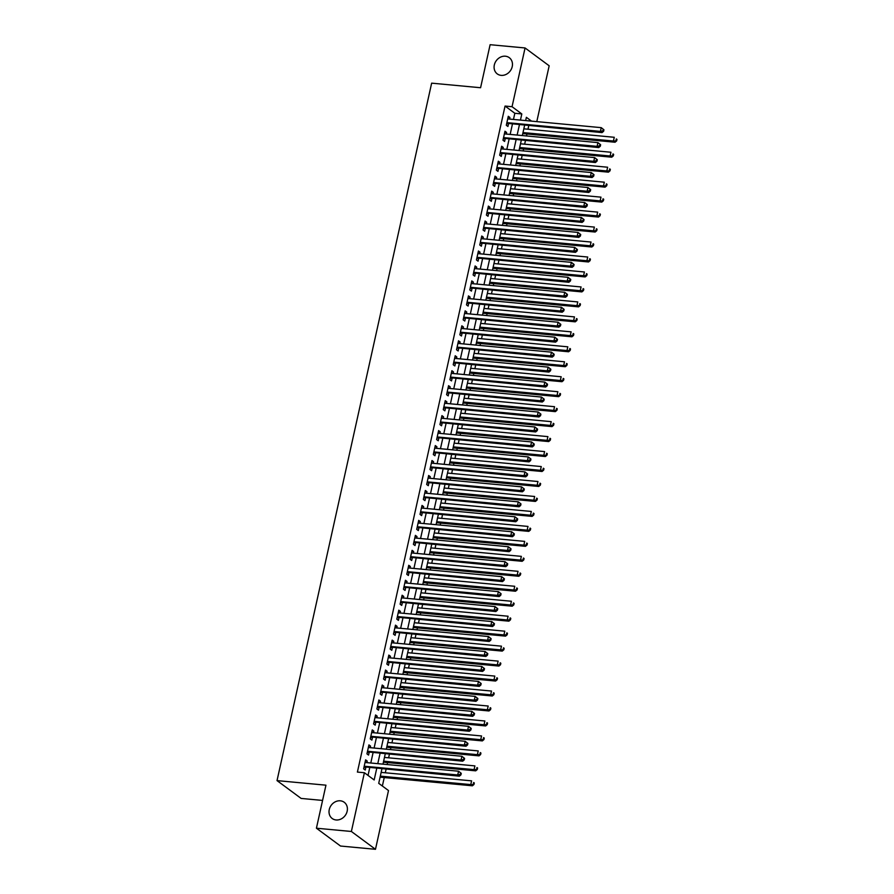 <?xml version="1.0" encoding="UTF-8"?>
<svg xmlns="http://www.w3.org/2000/svg" width="894" height="894" viewBox="0 0 894 894"><rect width="100%" height="100%" fill="white"/><g stroke="black" fill="none" stroke-linecap="round" stroke-linejoin="round"><path stroke-width="1.34" d="M340.335 800.812A10.102 8.661 126.5 0 1 344.212 802.264A10.102 8.661 126.5 0 1 346.403 813.473A10.102 8.661 126.5 0 1 336.088 819.966A10.102 8.661 126.5 0 1 332.199 818.502A10.102 8.661 126.5 0 1 330.02 807.304A10.102 8.661 126.5 0 1 340.335 800.812M505.401 56.21A10.102 8.661 126.5 0 1 509.278 57.674A10.102 8.661 126.5 0 1 511.469 68.872A10.102 8.661 126.5 0 1 501.154 75.364A10.102 8.661 126.5 0 1 497.276 73.911A10.102 8.661 126.5 0 1 495.086 62.714A10.102 8.661 126.5 0 1 505.401 56.21M322.578 800.432L301.133 798.431L277.028 780.607L431.646 83.153L480.581 87.735L490.113 44.7L525.069 47.963L549.173 65.787L536.791 121.629M382.364 786.027L384.241 777.556M385.303 772.785L386.074 769.309M387.124 764.538L387.56 762.593M388.622 757.821L389.393 754.346M390.443 749.574L390.879 747.63M391.941 742.858L392.712 739.383M393.762 734.611L394.198 732.655M395.26 727.884L396.031 724.419M397.081 719.648L397.517 717.692M398.579 712.92L399.339 709.445M400.4 704.673L400.836 702.729M401.898 697.957L402.658 694.482M403.719 689.71L404.155 687.754M405.206 682.982L405.977 679.518M407.038 674.746L407.474 672.791M408.524 668.019L409.296 664.544M410.357 659.772L410.793 657.828M411.843 653.056L412.615 649.58M413.676 644.809L414.112 642.853M415.162 638.081L415.933 634.617M416.995 629.845L417.42 627.89M418.481 623.118L419.252 619.643M420.314 614.871L420.739 612.926M421.8 608.155L422.571 604.679M423.633 599.908L424.058 597.963M425.119 593.191L425.89 589.716M426.941 584.944L427.377 582.989M428.438 578.217L429.209 574.741M430.26 569.97L430.696 568.025M431.757 563.254L432.528 559.778M433.579 555.006L434.015 553.062M435.076 548.29L435.847 544.815M436.898 540.043L437.334 538.087M438.395 533.316L439.155 529.851M440.217 525.08L440.653 523.124M441.714 518.352L442.474 514.877M443.536 510.105L443.972 508.161M445.022 503.389L445.793 499.914M446.855 495.142L447.291 493.186M448.341 488.415L449.112 484.95M450.174 480.179L450.61 478.223M451.66 473.451L452.431 469.976M453.493 465.204L453.928 463.26M454.979 458.488L455.75 455.012M456.812 450.241L457.236 448.296M458.298 443.513L459.069 440.049M460.131 435.277L460.555 433.322M461.617 428.55L462.388 425.075M463.45 420.303L463.874 418.358M464.936 413.587L465.707 410.111M466.757 405.34L467.193 403.395M468.255 398.623L469.026 395.148M470.076 390.376L470.512 388.421M471.574 383.649L472.345 380.185M473.395 375.402L473.831 373.457M474.893 368.686L475.664 365.21M476.714 360.438L477.15 358.494M478.212 353.722L478.972 350.247M480.033 345.475L480.469 343.519M481.531 338.748L482.291 335.284M483.352 330.512L483.788 328.556M484.839 323.784L485.61 320.309M486.671 315.537L487.107 313.593M488.158 308.821L488.929 305.346M489.99 300.574L490.426 298.618M491.476 293.847L492.248 290.382M493.309 285.611L493.745 283.655M494.795 278.883L495.567 275.408M496.628 270.636L497.053 268.692M498.114 263.92L498.886 260.445M499.947 255.673L500.372 253.728M501.433 248.945L502.204 245.481M503.266 240.709L503.691 238.754M504.752 233.982L505.523 230.507M506.574 225.735L507.01 223.791M508.071 219.019L508.842 215.543M509.893 210.772L510.329 208.827M511.39 204.055L512.161 200.58M513.212 195.808L513.648 193.853M514.709 189.081L515.48 185.617M516.531 180.845L516.967 178.889M518.028 174.118L518.788 170.642M519.85 165.871L520.286 163.926M521.347 159.154L522.107 155.679M523.169 150.907L523.605 148.952M524.655 144.18L525.426 140.716M526.488 135.944L526.924 133.988M527.974 129.217L528.745 125.741M381.917 768.929L378.721 783.334L388.499 790.553L375.48 849.3L351.376 831.476L364.394 772.729L374.161 779.959L376.72 768.438M351.376 831.476L316.42 828.213L340.525 846.037L375.48 849.3M366.886 762.649L367.244 761.062L365.612 759.855L363.623 768.84L365.244 770.036L365.825 767.421M370.205 747.686L370.552 746.099L368.931 744.892L366.942 753.865L368.563 755.072L369.144 752.457M373.524 732.711L373.871 731.124L372.25 729.917L370.25 738.902L371.882 740.109L372.463 737.483M376.843 717.748L377.19 716.161L375.569 714.954L373.569 723.939L375.201 725.146L375.782 722.52M380.162 702.785L380.509 701.198L378.877 699.991L376.888 708.964L378.52 710.171L379.101 707.556M383.481 687.81L383.828 686.223L382.196 685.027L380.207 694.001L381.839 695.208L382.42 692.593M386.8 672.847L387.147 671.26L385.515 670.053L383.526 679.038L385.158 680.245L385.739 677.618M390.108 657.883L390.466 656.297L388.834 655.09L386.845 664.074L388.477 665.27L389.058 662.655M393.427 642.92L393.785 641.322L392.153 640.126L390.164 649.1L391.796 650.307L392.377 647.692M396.746 627.946L397.104 626.359L395.472 625.152L393.483 634.137L395.114 635.343L395.696 632.717M400.065 612.982L400.423 611.395L398.791 610.189L396.802 619.173L398.433 620.369L399.015 617.754M403.384 598.019L403.742 596.432L402.11 595.225L400.121 604.199L401.741 605.406L402.322 602.791M406.703 583.044L407.061 581.458L405.429 580.251L403.44 589.235L405.06 590.442L405.641 587.816M410.022 568.081L410.368 566.494L408.748 565.287L406.759 574.272L408.379 575.468L408.96 572.853M413.341 553.118L413.687 551.531L412.067 550.324L410.067 559.298L411.698 560.504L412.279 557.89M416.66 538.143L417.006 536.556L415.386 535.361L413.386 544.334L415.017 545.541L415.598 542.915M419.979 523.18L420.325 521.593L418.694 520.386L416.705 529.371L418.336 530.578L418.917 527.952M423.298 508.217L423.644 506.63L422.013 505.423L420.024 514.396L421.655 515.603L422.236 512.988M426.617 493.253L426.963 491.655L425.332 490.46L423.343 499.433L424.974 500.64L425.555 498.025M429.925 478.279L430.282 476.692L428.651 475.485L426.661 484.47L428.293 485.677L428.874 483.051M433.244 463.315L433.601 461.729L431.97 460.522L429.98 469.506L431.612 470.702L432.193 468.087M436.563 448.352L436.92 446.754L435.289 445.558L433.299 454.532L434.931 455.739L435.512 453.124M439.882 433.378L440.239 431.791L438.608 430.584L436.618 439.569L438.25 440.776L438.831 438.149M443.2 418.414L443.558 416.827L441.927 415.621L439.937 424.605L441.558 425.801L442.139 423.186M446.519 403.451L446.877 401.864L445.246 400.657L443.256 409.631L444.877 410.838L445.458 408.223M449.838 388.477L450.185 386.89L448.564 385.683L446.575 394.667L448.196 395.874L448.777 393.248M453.157 373.513L453.504 371.926L451.883 370.719L449.883 379.704L451.515 380.911L452.096 378.285M456.476 358.55L456.823 356.963L455.202 355.756L453.202 364.73L454.834 365.937L455.415 363.322M459.795 343.575L460.142 341.989L458.51 340.793L456.521 349.766L458.153 350.973L458.734 348.358M463.114 328.612L463.461 327.025L461.829 325.818L459.84 334.803L461.472 336.01L462.053 333.384M466.433 313.649L466.78 312.062L465.148 310.855L463.159 319.84L464.791 321.035L465.372 318.42M469.741 298.685L470.099 297.087L468.467 295.892L466.478 304.865L468.11 306.072L468.691 303.457M473.06 283.711L473.418 282.124L471.786 280.917L469.797 289.902L471.429 291.109L472.01 288.483M476.379 268.748L476.737 267.161L475.105 265.954L473.116 274.939L474.748 276.134L475.329 273.519M479.698 253.784L480.056 252.186L478.424 250.99L476.435 259.964L478.066 261.171L478.648 258.556M483.017 238.81L483.375 237.223L481.743 236.016L479.754 245.001L481.374 246.208L481.955 243.581M486.336 223.846L486.694 222.26L485.062 221.053L483.073 230.037L484.693 231.233L485.274 228.618M489.655 208.883L490.001 207.296L488.381 206.089L486.392 215.063L488.012 216.27L488.593 213.655M492.974 193.909L493.32 192.322L491.7 191.115L489.7 200.1L491.331 201.306L491.912 198.68M496.293 178.945L496.639 177.358L495.019 176.152L493.019 185.136L494.65 186.343L495.231 183.717M499.612 163.982L499.958 162.395L498.327 161.188L496.338 170.162L497.969 171.369L498.55 168.754M502.931 149.007L503.277 147.421L501.646 146.225L499.657 155.198L501.288 156.405L501.869 153.79M506.25 134.044L506.596 132.457L504.965 131.25L502.976 140.235L504.607 141.442L505.188 138.816M513.458 119.45L514.832 113.281L505.054 106.062L357.399 772.081L364.394 772.729M368.037 775.422L369.725 767.79M370.786 763.018L373.044 752.815M374.105 748.043L376.363 737.852M377.424 733.08L379.682 722.888M380.743 718.117L383.001 707.914M384.062 703.142L386.32 692.951M387.381 688.179L389.639 677.987M390.7 673.216L392.958 663.024M394.008 658.252L396.277 648.049M397.327 643.278L399.596 633.086M400.646 628.314L402.915 618.123M403.965 613.351L406.222 603.148M407.284 598.377L409.541 588.185M410.603 583.413L412.86 573.222M413.922 568.45L416.179 558.247M417.241 553.475L419.498 543.284M420.56 538.512L422.817 528.32M423.879 523.549L426.136 513.357M427.198 508.574L429.455 498.383M430.517 493.611L432.774 483.419M433.825 478.648L436.093 468.456M437.144 463.684L439.412 453.481M440.463 448.71L442.731 438.518M443.782 433.746L446.039 423.555M447.101 418.783L449.358 408.58M450.42 403.809L452.677 393.617M453.739 388.845L455.996 378.654M457.057 373.882L459.315 363.679M460.376 358.907L462.634 348.716M463.695 343.944L465.953 333.753M467.014 328.981L469.272 318.789M470.333 314.006L472.591 303.815M473.641 299.043L475.91 288.851M476.96 284.08L479.229 273.888M480.279 269.116L482.548 258.914M483.598 254.142L485.855 243.95M486.917 239.179L489.174 228.987M490.236 224.215L492.493 214.012M493.555 209.241L495.812 199.049M496.874 194.277L499.131 184.086M500.193 179.314L502.45 169.111M503.512 164.34L505.769 154.148M506.831 149.376L509.088 139.185M510.15 134.413L512.407 124.221M509.558 119.081L509.915 117.494L508.284 116.287L506.295 125.272L507.926 126.467L508.507 123.853M316.42 828.213L325.952 785.178L277.028 780.607M505.054 106.062L512.05 106.71L525.069 47.963M520.453 120.098L521.817 113.94L512.05 106.71M377.782 763.666L380.039 753.474M381.09 748.703L383.358 738.511M384.409 733.739L386.677 723.537M387.728 718.765L389.996 708.573M391.047 703.801L393.304 693.61M394.366 688.838L396.623 678.635M397.685 673.864L399.942 663.672M401.004 658.9L403.261 648.709M404.323 643.937L406.58 633.734M407.642 628.963L409.899 618.771M410.961 613.999L413.218 603.808M414.28 599.036L416.537 588.844M417.599 584.061L419.856 573.87M420.906 569.098L423.175 558.906M424.225 554.135L426.494 543.943M427.544 539.171L429.813 528.969M430.863 524.197L433.121 514.005M434.182 509.234L436.44 499.042M437.501 494.27L439.759 484.067M440.82 479.296L443.078 469.104M444.139 464.332L446.397 454.141M447.458 449.369L449.716 439.166M450.777 434.395L453.034 424.203M454.096 419.431L456.353 409.24M457.415 404.468L459.672 394.276M460.723 389.505L462.991 379.302M464.042 374.53L466.31 364.339M467.361 359.567L469.629 349.375M470.68 344.603L472.937 334.401M473.999 329.629L476.256 319.437M477.318 314.666L479.575 304.474M480.637 299.702L482.894 289.5M483.956 284.728L486.213 274.536M487.275 269.764L489.532 259.573M490.594 254.801L492.851 244.61M493.913 239.827L496.17 229.635M497.232 224.863L499.489 214.672M500.539 209.9L502.808 199.708M503.858 194.937L506.127 184.734M507.177 179.962L509.446 169.771M510.496 164.999L512.754 154.807M513.815 150.036L516.073 139.833M517.134 135.061L519.392 124.869M531.55 121.137L526.376 117.315L525.65 120.589M524.599 125.361L522.331 135.553M521.28 140.324L519.012 150.516M517.961 155.288L515.704 165.479M514.642 170.251L512.385 180.454M511.323 185.226L509.066 195.417M508.004 200.189L505.747 210.381M504.685 215.152L502.428 225.355M501.366 230.127L499.109 240.318M498.047 245.09L495.79 255.282M494.728 260.053L492.471 270.256M491.409 275.028L489.152 285.22M488.102 289.991L485.833 300.183M484.783 304.955L482.514 315.157M481.464 319.929L479.195 330.121M478.145 334.892L475.887 345.084M474.826 349.856L472.568 360.047M471.507 364.819L469.249 375.022M468.188 379.794L465.93 389.985M464.869 394.757L462.611 404.948M461.55 409.72L459.292 419.923M458.231 424.695L455.974 434.886M454.912 439.658L452.655 449.85M451.593 454.621L449.336 464.824M448.285 469.596L446.017 479.787M444.966 484.559L442.698 494.751M441.647 499.522L439.379 509.714M438.328 514.497L436.071 524.689M435.009 529.46L432.752 539.652M431.69 544.424L429.433 554.615M428.371 559.387L426.114 569.59M425.052 574.361L422.795 584.553M421.733 589.325L419.476 599.516M418.414 604.288L416.157 614.491M415.095 619.263L412.838 629.454M411.776 634.226L409.519 644.418M408.469 649.189L406.2 659.392M405.15 664.164L402.881 674.355M401.831 679.127L399.562 689.319M398.512 694.09L396.254 704.282M395.193 709.054L392.935 719.257M391.874 724.028L389.616 734.22M388.555 738.992L386.297 749.183M385.236 753.955L382.978 764.158M514.832 113.281L521.817 113.94M508.06 117.315L509.915 117.494M504.741 132.278L506.596 132.457M501.422 147.253L503.277 147.421M498.103 162.216L499.958 162.395M494.784 177.18L496.639 177.358M491.465 192.154L493.32 192.322M488.146 207.117L490.001 207.296M484.827 222.081L486.694 222.26M481.508 237.055L483.375 237.223M478.201 252.019L480.056 252.186M474.882 266.982L476.737 267.161M471.563 281.956L473.418 282.124M468.244 296.92L470.099 297.087M464.925 311.883L466.78 312.062M461.606 326.846L463.461 327.025M458.287 341.821L460.142 341.989M454.968 356.784L456.823 356.963M451.649 371.748L453.504 371.926M448.33 386.722L450.185 386.89M445.011 401.685L446.877 401.864M441.692 416.649L443.558 416.827M438.384 431.623L440.239 431.791M435.065 446.587L436.92 446.754M431.746 461.55L433.601 461.729M428.427 476.524L430.282 476.692M425.108 491.488L426.963 491.655M421.789 506.451L423.644 506.63M418.47 521.414L420.325 521.593M415.151 536.389L417.006 536.556M411.832 551.352L413.687 551.531M408.513 566.315L410.368 566.494M405.194 581.29L407.061 581.458M401.875 596.253L403.742 596.432M398.568 611.217L400.423 611.395M395.249 626.191L397.104 626.359M391.93 641.154L393.785 641.322M388.611 656.118L390.466 656.297M385.292 671.081L387.147 671.26M381.973 686.056L383.828 686.223M378.654 701.019L380.509 701.198M375.335 715.982L377.19 716.161M372.016 730.957L373.871 731.124M368.697 745.92L370.552 746.099M365.378 760.883L367.244 761.062M506.742 123.271L602.031 132.603L600.41 131.396L506.876 122.646M602.958 130.803L600.41 131.396L601.237 127.652L603.942 129.786L603.294 129.306L602.958 130.803L603.618 131.284L603.942 129.786M507.703 118.902L601.237 127.652L603.294 129.306M507.39 123.752A1.576 1.352 -53.5 0 0 506.842 123.808L506.607 123.875M602.031 132.603L603.618 131.284M522.766 133.597L615.061 142.235L613.44 141.029L614.267 137.285L523.828 128.825M523.001 132.569L613.44 141.029L616.648 140.917L616.972 139.419L616.324 138.939L615.988 140.436M616.324 138.939L616.972 139.419M616.648 140.917L615.061 142.235M503.423 138.235L598.723 147.566L597.091 146.359L503.557 137.609M599.639 145.767L597.091 146.359L597.918 142.615L600.623 144.75L599.975 144.269L599.639 145.767L600.299 146.247L600.623 144.75M504.384 133.876L597.918 142.615L599.975 144.269M504.071 138.715A1.576 1.352 -53.5 0 0 503.523 138.771L503.288 138.849M598.723 147.566L600.299 146.247M500.104 153.198L595.404 162.529L593.772 161.322L500.238 152.583M596.332 160.741L593.772 161.322L594.599 157.59L597.315 159.724L596.656 159.244L596.332 160.741L596.98 161.222L597.315 159.724M501.065 148.84L594.599 157.59L596.656 159.244M500.752 153.679A1.576 1.352 -53.5 0 0 500.204 153.734L499.969 153.813M595.404 162.529L596.98 161.222M496.785 168.173L592.085 177.504L590.453 176.297L496.919 167.547M593.013 175.705L590.453 176.297L591.28 172.553L593.996 174.688L593.337 174.207L593.013 175.705L593.661 176.185L593.996 174.688M497.757 163.803L591.28 172.553L593.337 174.207M497.433 168.642A1.576 1.352 -53.5 0 0 496.885 168.709L496.651 168.776M592.085 177.504L593.661 176.185M493.466 183.136L588.766 192.467L587.134 191.26L493.6 182.51M589.694 190.668L587.134 191.26L587.961 187.517L590.677 189.651L590.018 189.17L589.694 190.668L590.342 191.148L590.677 189.651M494.438 178.778L587.961 187.517L590.018 189.17M494.114 183.616A1.576 1.352 -53.5 0 0 493.566 183.672L493.332 183.751M588.766 192.467L590.342 191.148M519.448 148.572L611.753 157.199L610.121 155.992L610.948 152.248L520.509 143.8M519.682 147.532L610.121 155.992L613.329 155.88L613.653 154.394L613.005 153.902L612.669 155.4M613.005 153.902L613.653 154.394M613.329 155.88L611.753 157.199M516.129 163.535L608.434 172.162L606.803 170.966L607.629 167.223L517.19 158.763M516.363 162.507L606.803 170.966L610.01 170.855L610.345 169.357L609.686 168.877L609.362 170.374M609.686 168.877L610.345 169.357M610.01 170.855L608.434 172.162M512.81 178.498L605.115 187.137L603.484 185.93L604.31 182.186L513.871 173.727M513.044 177.47L603.484 185.93L606.691 185.818L607.026 184.32L606.367 183.84L606.043 185.337M606.367 183.84L607.026 184.32M606.691 185.818L605.115 187.137M509.491 193.473L601.796 202.1L600.165 200.893L600.991 197.149L510.552 188.701M509.725 192.433L600.165 200.893L603.372 200.781L603.707 199.284L603.048 198.803L602.724 200.301M603.048 198.803L603.707 199.284M603.372 200.781L601.796 202.1M490.147 198.099L585.447 207.43L583.816 206.223L490.281 197.485M586.375 205.631L583.816 206.223L584.642 202.491L587.358 204.625L586.699 204.145L586.375 205.631L587.023 206.123L587.358 204.625M491.119 193.741L584.642 202.491L586.699 204.145M490.795 198.58A1.576 1.352 -53.5 0 0 490.247 198.636L490.013 198.714M585.447 207.43L587.023 206.123M506.183 208.436L598.477 217.063L596.846 215.856L597.673 212.124L507.233 203.664M506.406 207.408L596.846 215.856L600.053 215.756L600.388 214.258L599.729 213.778L599.405 215.275M599.729 213.778L600.388 214.258M600.053 215.756L598.477 217.063M486.828 213.074L582.128 222.394L580.497 221.198L486.973 212.448M583.056 220.606L580.497 221.198L581.323 217.454L584.039 219.589L583.391 219.108L583.056 220.606L583.704 221.086L584.039 219.589M487.8 208.704L581.323 217.454L583.391 219.108M487.476 213.543A1.576 1.352 -53.5 0 0 486.928 213.61L486.694 213.677M582.128 222.394L583.704 221.086M502.864 223.399L595.158 232.038L593.527 230.831L594.354 227.087L503.914 218.628M503.087 222.371L593.527 230.831L596.734 230.719L597.069 229.222L596.421 228.741L596.086 230.239M596.421 228.741L597.069 229.222M596.734 230.719L595.158 232.038M483.509 228.037L578.809 237.368L577.178 236.161L483.654 227.411M579.737 235.569L577.178 236.161L578.016 232.418L580.72 234.552L580.072 234.072L579.737 235.569L580.385 236.05L580.72 234.552M484.481 223.668L578.016 232.418L580.072 234.072M484.157 228.518A1.576 1.352 -53.5 0 0 483.609 228.573L483.375 228.652M578.809 237.368L580.385 236.05M499.545 238.363L591.839 247.001L590.208 245.794L591.046 242.05L500.595 233.591M499.768 237.335L590.208 245.794L593.415 245.682L593.75 244.185L593.102 243.704L592.767 245.202M593.102 243.704L593.75 244.185M593.415 245.682L591.839 247.001M480.19 243L575.49 252.332L573.859 251.125L480.335 242.386M576.418 250.532L573.859 251.125L574.697 247.392L577.401 249.527L576.753 249.035L576.418 250.532L577.066 251.024L577.401 249.527M481.162 238.642L574.697 247.392L576.753 249.035M480.838 243.481A1.576 1.352 -53.5 0 0 480.301 243.537L480.056 243.615M575.49 252.332L577.066 251.024M496.226 253.337L588.52 261.964L586.889 260.757L587.727 257.025L497.276 248.566M496.449 252.309L586.889 260.757L590.096 260.657L590.431 259.159L589.783 258.679L589.448 260.176M589.783 258.679L590.431 259.159M590.096 260.657L588.52 261.964M476.871 257.964L572.171 267.295L570.551 266.099L477.016 257.349M573.099 265.507L570.551 266.099L571.378 262.355L574.082 264.49L573.434 264.009L573.099 265.507L573.747 265.987L574.082 264.49M477.843 253.605L571.378 262.355L573.434 264.009M477.519 258.444A1.576 1.352 -53.5 0 0 476.983 258.511L476.737 258.578M572.171 267.295L573.747 265.987M492.907 268.301L585.201 276.928L583.57 275.732L584.408 271.988L493.969 263.529M493.13 267.272L583.57 275.732L586.777 275.62L587.112 274.123L586.464 273.642L586.129 275.14M586.464 273.642L587.112 274.123M586.777 275.62L585.201 276.928M473.563 272.938L568.852 282.269L567.232 281.062L473.697 272.312M569.78 280.47L567.232 281.062L568.059 277.319L570.763 279.453L570.115 278.973L569.78 280.47L570.439 280.951L570.763 279.453M474.524 268.569L568.059 277.319L570.115 278.973M474.211 273.419A1.576 1.352 -53.5 0 0 473.664 273.475L473.418 273.542M568.852 282.269L570.439 280.951M489.588 283.264L581.882 291.902L580.262 290.695L581.089 286.952L490.65 278.492M489.811 282.236L580.262 290.695L583.458 290.584L583.793 289.086L583.145 288.606L582.81 290.103M583.145 288.606L583.793 289.086M583.458 290.584L581.882 291.902M470.244 287.902L565.533 297.233L563.913 296.026L470.378 287.287M566.461 295.433L563.913 296.026L564.74 292.282L567.444 294.428L566.796 293.936L566.461 295.433L567.12 295.914L567.444 294.428M471.205 283.543L564.74 292.282L566.796 293.936M470.892 288.382A1.576 1.352 -53.5 0 0 470.345 288.438L470.099 288.516M565.533 297.233L567.12 295.914M486.269 298.238L578.563 306.865L576.943 305.659L577.77 301.926L487.331 293.467M486.492 297.199L576.943 305.659L580.15 305.558L580.474 304.061L579.826 303.569L579.491 305.066M579.826 303.569L580.474 304.061M580.15 305.558L578.563 306.865M466.925 302.865L562.214 312.196L560.594 311L467.059 302.25M563.142 310.408L560.594 311L561.421 307.257L564.125 309.391L563.477 308.911L563.142 310.408L563.801 310.888L564.125 309.391M467.886 298.507L561.421 307.257L563.477 308.911M467.573 303.345A1.576 1.352 -53.5 0 0 467.026 303.412L466.791 303.479M562.214 312.196L563.801 310.888M482.95 313.202L575.244 321.829L573.624 320.633L574.451 316.889L484.012 308.43M483.185 312.174L573.624 320.633L576.831 320.521L577.155 319.024L576.507 318.543L576.172 320.041M576.507 318.543L577.155 319.024M576.831 320.521L575.244 321.829M479.631 328.165L571.937 336.803L570.305 335.596L571.132 331.853L480.693 323.393M479.866 327.137L570.305 335.596L573.512 335.485L573.836 333.987L573.188 333.507L572.853 335.004M573.188 333.507L573.836 333.987M573.512 335.485L571.937 336.803M476.312 343.14L568.618 351.767L566.986 350.56L567.813 346.816L477.374 338.368M476.547 342.1L566.986 350.56L570.193 350.448L570.517 348.962L569.869 348.47L569.545 349.967M569.869 348.47L570.517 348.962M570.193 350.448L568.618 351.767M463.606 317.839L558.906 327.17L557.275 325.964L463.74 317.214M559.823 325.371L557.275 325.964L558.102 322.22L560.806 324.354L560.158 323.874L559.823 325.371L560.482 325.852L560.806 324.354M464.567 313.47L558.102 322.22L560.158 323.874M464.254 318.32A1.576 1.352 -53.5 0 0 463.707 318.376L463.472 318.443M558.906 327.17L560.482 325.852M460.287 332.803L555.587 342.134L553.956 340.927L460.421 332.177M556.515 340.335L553.956 340.927L554.783 337.183L557.498 339.318L556.839 338.837L556.515 340.335L557.163 340.815L557.498 339.318M461.248 328.444L554.783 337.183L556.839 338.837M460.935 333.283A1.576 1.352 -53.5 0 0 460.388 333.339L460.153 333.417M555.587 342.134L557.163 340.815M456.968 347.766L552.268 357.097L550.637 355.89L457.102 347.151M553.196 355.309L550.637 355.89L551.464 352.158L554.179 354.292L553.52 353.812L553.196 355.309L553.844 355.79L554.179 354.292M457.94 343.408L551.464 352.158L553.52 353.812M457.616 348.247A1.576 1.352 -53.5 0 0 457.069 348.302L456.834 348.381M552.268 357.097L553.844 355.79M472.993 358.103L565.299 366.73L563.667 365.534L564.494 361.791L474.055 353.331M473.228 357.075L563.667 365.534L566.874 365.422L567.209 363.925L566.55 363.445L566.226 364.942M566.55 363.445L567.209 363.925M566.874 365.422L565.299 366.73M453.649 362.74L548.95 372.072L547.318 370.865L453.783 362.115M549.877 370.272L547.318 370.865L548.145 367.121L550.86 369.256L550.201 368.775L549.877 370.272L550.525 370.753L550.86 369.256M454.621 358.371L548.145 367.121L550.201 368.775M454.297 363.21A1.576 1.352 -53.5 0 0 453.75 363.277L453.515 363.344M548.95 372.072L550.525 370.753M469.674 373.066L561.98 381.704L560.348 380.498L561.175 376.754L470.736 368.294M469.909 372.038L560.348 380.498L563.555 380.386L563.89 378.888L563.231 378.408L562.907 379.905M563.231 378.408L563.89 378.888M563.555 380.386L561.98 381.704M450.33 377.704L545.631 387.035L543.999 385.828L450.464 377.078M546.558 385.236L543.999 385.828L544.826 382.084L547.541 384.219L546.882 383.738L546.558 385.236L547.206 385.716L547.541 384.219M451.302 373.346L544.826 382.084L546.882 383.738M450.978 378.184A1.576 1.352 -53.5 0 0 450.431 378.24L450.196 378.318M545.631 387.035L547.206 385.716M466.355 388.041L558.661 396.668L557.029 395.461L557.856 391.717L467.417 383.258M466.59 387.001L557.029 395.461L560.236 395.349L560.572 393.852L559.912 393.371L559.588 394.869M559.912 393.371L560.572 393.852M560.236 395.349L558.661 396.668M447.011 392.667L542.312 401.998L540.68 400.791L447.156 392.053M543.239 400.199L540.68 400.791L541.507 397.059L544.222 399.193L543.574 398.713L543.239 400.199L543.887 400.691L544.222 399.193M447.983 388.309L541.507 397.059L543.574 398.713M447.659 393.148A1.576 1.352 -53.5 0 0 447.112 393.204L446.877 393.282M542.312 401.998L543.887 400.691M463.047 403.004L555.342 411.631L553.71 410.424L554.537 406.692L464.098 398.232M463.271 401.976L553.71 410.424L556.917 410.324L557.253 408.826L556.604 408.346L556.269 409.843M556.604 408.346L557.253 408.826M556.917 410.324L555.342 411.631M443.692 407.642L538.993 416.962L537.361 415.766L443.837 407.016M539.92 415.174L537.361 415.766L538.199 412.022L540.904 414.157L540.255 413.676L539.92 415.174L540.568 415.654L540.904 414.157M444.664 403.272L538.199 412.022L540.255 413.676M444.34 408.111A1.576 1.352 -53.5 0 0 443.793 408.178L443.558 408.245M538.993 416.962L540.568 415.654M459.728 417.967L552.023 426.606L550.391 425.399L551.229 421.655L460.779 413.196M459.952 416.939L550.391 425.399L553.598 425.287L553.934 423.79L553.285 423.309L552.95 424.806M553.285 423.309L553.934 423.79M553.598 425.287L552.023 426.606M440.373 422.605L535.674 431.936L534.042 430.729L440.518 421.979M536.601 430.137L534.042 430.729L534.88 426.986L537.585 429.12L536.936 428.639L536.601 430.137L537.249 430.617L537.585 429.12M441.345 418.236L534.88 426.986L536.936 428.639M441.021 423.086A1.576 1.352 -53.5 0 0 440.474 423.141L440.239 423.22M535.674 431.936L537.249 430.617M456.409 432.931L548.704 441.569L547.072 440.362L547.91 436.618L457.46 428.159M456.633 431.903L547.072 440.362L550.279 440.25L550.615 438.753L549.966 438.272L549.631 439.77M549.966 438.272L550.615 438.753M550.279 440.25L548.704 441.569M437.054 437.568L532.355 446.899L530.723 445.693L437.2 436.954M533.282 445.1L530.723 445.693L531.561 441.949L534.266 444.094L533.617 443.603L533.282 445.1L533.93 445.581L534.266 444.094M438.026 433.21L531.561 441.949L533.617 443.603M437.702 438.049A1.576 1.352 -53.5 0 0 437.166 438.105L436.92 438.183M532.355 446.899L533.93 445.581M453.09 447.905L545.385 456.532L543.753 455.325L544.591 451.593L454.152 443.133M453.314 446.877L543.753 455.325L546.96 455.225L547.296 453.727L546.647 453.247L546.312 454.733M546.647 453.247L547.296 453.727M546.96 455.225L545.385 456.532M433.746 452.532L529.036 461.863L527.415 460.667L433.881 451.917M529.963 460.075L527.415 460.667L528.242 456.923L530.947 459.058L530.298 458.577L529.963 460.075L530.623 460.555L530.947 459.058M434.707 448.173L528.242 456.923L530.298 458.577M434.395 453.012A1.576 1.352 -53.5 0 0 433.847 453.079L433.601 453.146M529.036 461.863L530.623 460.555M449.771 462.868L542.066 471.496L540.445 470.3L541.272 466.556L450.833 458.097M449.995 461.84L540.445 470.3L543.641 470.188L543.977 468.691L543.328 468.21L542.993 469.708M543.328 468.21L543.977 468.691M543.641 470.188L542.066 471.496M430.427 467.506L525.717 476.837L524.096 475.63L430.562 466.88M526.644 475.038L524.096 475.63L524.923 471.887L527.628 474.021L526.979 473.541L526.644 475.038L527.304 475.519L527.628 474.021M431.389 463.137L524.923 471.887L526.979 473.541M431.076 467.987A1.576 1.352 -53.5 0 0 430.528 468.043L430.282 468.11M525.717 476.837L527.304 475.519M427.108 482.469L522.398 491.801L520.777 490.594L427.243 481.855M523.325 490.001L520.777 490.594L521.604 486.85L524.309 488.984L523.66 488.504L523.325 490.001L523.985 490.482L524.309 488.984M428.07 478.111L521.604 486.85L523.66 488.504M427.757 482.95A1.576 1.352 -53.5 0 0 427.209 483.006L426.974 483.084M522.398 491.801L523.985 490.482M423.79 497.433L519.09 506.764L517.458 505.568L423.924 496.818M520.006 504.976L517.458 505.568L518.285 501.825L520.99 503.959L520.342 503.478L520.006 504.976L520.666 505.456L520.99 503.959M424.751 493.075L518.285 501.825L520.342 503.478M424.438 497.913A1.576 1.352 -53.5 0 0 423.89 497.98L423.655 498.047M519.09 506.764L520.666 505.456M446.452 477.832L538.747 486.47L537.126 485.263L537.953 481.52L447.514 473.06M446.676 476.804L537.126 485.263L540.334 485.151L540.658 483.654L540.01 483.173L539.674 484.671M540.01 483.173L540.658 483.654M540.334 485.151L538.747 486.47M443.133 492.806L535.428 501.433L533.807 500.227L534.634 496.483L444.195 488.035M443.368 491.767L533.807 500.227L537.015 500.115L537.339 498.628L536.691 498.137L536.355 499.634M536.691 498.137L537.339 498.628M537.015 500.115L535.428 501.433M439.814 507.77L532.12 516.397L530.488 515.201L531.315 511.457L440.876 502.998M440.049 506.742L530.488 515.201L533.696 515.089L534.02 513.592L533.372 513.111L533.036 514.609M533.372 513.111L534.02 513.592M533.696 515.089L532.12 516.397M420.471 512.407L515.771 521.738L514.139 520.531L420.605 511.781M516.698 519.939L514.139 520.531L514.966 516.788L517.682 518.922L517.023 518.442L516.698 519.939L517.347 520.42L517.682 518.922M421.432 508.038L514.966 516.788L517.023 518.442M421.119 512.888A1.576 1.352 -53.5 0 0 420.571 512.944L420.336 513.011M515.771 521.738L517.347 520.42M436.495 522.733L528.801 531.371L527.169 530.164L527.996 526.421L437.557 517.961M436.73 521.705L527.169 530.164L530.377 530.053L530.701 528.555L530.053 528.075L529.729 529.572M530.053 528.075L530.701 528.555M530.377 530.053L528.801 531.371M417.152 527.371L512.452 536.702L510.82 535.495L417.286 526.745M513.379 534.903L510.82 535.495L511.647 531.751L514.363 533.886L513.704 533.405L513.379 534.903L514.028 535.383L514.363 533.886M418.124 523.012L511.647 531.751L513.704 533.405M417.8 527.851A1.576 1.352 -53.5 0 0 417.252 527.907L417.017 527.985M512.452 536.702L514.028 535.383M433.177 537.707L525.482 546.335L523.85 545.128L524.677 541.384L434.238 532.936M433.411 536.668L523.85 545.128L527.058 545.016L527.393 543.518L526.734 543.038L526.41 544.535M526.734 543.038L527.393 543.518M527.058 545.016L525.482 546.335M413.833 542.334L509.133 551.665L507.501 550.458L413.967 541.719M510.061 549.877L507.501 550.458L508.328 546.726L511.044 548.86L510.385 548.38L510.061 549.877L510.709 550.358L511.044 548.86M414.805 537.976L508.328 546.726L510.385 548.38M414.481 542.814A1.576 1.352 -53.5 0 0 413.933 542.87L413.698 542.949M509.133 551.665L510.709 550.358M429.858 552.671L522.163 561.298L520.531 560.102L521.358 556.359L430.919 547.899M430.092 551.643L520.531 560.102L523.739 559.99L524.074 558.493L523.415 558.012L523.091 559.51M523.415 558.012L524.074 558.493M523.739 559.99L522.163 561.298M410.514 557.308L505.814 566.64L504.182 565.433L410.648 556.683M506.742 564.84L504.182 565.433L505.009 561.689L507.725 563.823L507.066 563.343L506.742 564.84L507.39 565.321L507.725 563.823M411.486 552.939L505.009 561.689L507.066 563.343M411.162 557.778A1.576 1.352 -53.5 0 0 410.614 557.845L410.38 557.912M505.814 566.64L507.39 565.321M426.539 567.634L518.844 576.272L517.213 575.066L518.039 571.322L427.6 562.862M426.773 566.606L517.213 575.066L520.42 574.954L520.755 573.456L520.096 572.976L519.772 574.473M520.096 572.976L520.755 573.456M520.42 574.954L518.844 576.272M407.195 572.272L502.495 581.603L500.863 580.396L407.34 571.646M503.423 579.804L500.863 580.396L501.69 576.652L504.406 578.787L503.758 578.306L503.423 579.804L504.071 580.284L504.406 578.787M408.167 567.913L501.69 576.652L503.758 578.306M407.843 572.752A1.576 1.352 -53.5 0 0 407.295 572.808L407.061 572.886M502.495 581.603L504.071 580.284M403.876 587.235L499.176 596.566L497.545 595.359L404.021 586.62M500.104 594.767L497.545 595.359L498.383 591.627L501.087 593.761L500.439 593.281L500.104 594.767L500.752 595.259L501.087 593.761M404.848 582.877L498.383 591.627L500.439 593.281M404.524 587.716A1.576 1.352 -53.5 0 0 403.976 587.771L403.742 587.85M499.176 596.566L500.752 595.259M400.557 602.198L495.857 611.53L494.226 610.334L400.702 601.584M496.785 609.742L494.226 610.334L495.064 606.59L497.768 608.725L497.12 608.244L496.785 609.742L497.433 610.222L497.768 608.725M401.529 597.84L495.064 606.59L497.12 608.244M401.205 602.679A1.576 1.352 -53.5 0 0 400.657 602.746L400.423 602.813M495.857 611.53L497.433 610.222M423.231 582.609L515.525 591.236L513.894 590.029L514.721 586.285L424.281 577.826M423.454 581.569L513.894 590.029L517.101 589.917L517.436 588.42L516.788 587.939L516.453 589.437M516.788 587.939L517.436 588.42M517.101 589.917L515.525 591.236M419.912 597.572L512.206 606.199L510.575 604.992L511.413 601.26L420.962 592.8M420.135 596.544L510.575 604.992L513.782 604.892L514.117 603.394L513.469 602.914L513.134 604.411M513.469 602.914L514.117 603.394M513.782 604.892L512.206 606.199M416.593 612.535L508.887 621.174L507.256 619.967L508.094 616.223L417.643 607.764M416.816 611.507L507.256 619.967L510.463 619.855L510.798 618.357L510.15 617.877L509.815 619.374M510.15 617.877L510.798 618.357M510.463 619.855L508.887 621.174M397.238 617.173L492.538 626.504L490.907 625.297L397.383 616.547M493.466 624.705L490.907 625.297L491.745 621.553L494.449 623.688L493.801 623.207L493.466 624.705L494.114 625.185L494.449 623.688M398.21 612.803L491.745 621.553L493.801 623.207M397.886 617.653A1.576 1.352 -53.5 0 0 397.349 617.709L397.104 617.788M492.538 626.504L494.114 625.185M413.274 627.499L505.568 636.137L503.937 634.93L504.775 631.186L414.335 622.727M413.497 626.471L503.937 634.93L507.144 634.818L507.479 633.321L506.831 632.84L506.496 634.338M506.831 632.84L507.479 633.321M507.144 634.818L505.568 636.137M393.93 632.136L489.219 641.467L487.599 640.26L394.064 631.522M490.147 639.668L487.599 640.26L488.426 636.517L491.13 638.662L490.482 638.171L490.147 639.668L490.806 640.149L491.13 638.662M394.891 627.778L488.426 636.517L490.482 638.171M394.578 632.617A1.576 1.352 -53.5 0 0 394.031 632.673L393.785 632.751M489.219 641.467L490.806 640.149M409.955 642.473L502.249 651.1L500.629 649.893L501.456 646.161L411.017 637.701M410.178 641.445L500.629 649.893L503.825 649.793L504.16 648.295L503.512 647.815L503.177 649.301M503.512 647.815L504.16 648.295M503.825 649.793L502.249 651.1M390.611 647.1L485.9 656.431L484.28 655.235L390.745 646.485M486.828 654.643L484.28 655.235L485.107 651.491L487.811 653.626L487.163 653.145L486.828 654.643L487.487 655.123L487.811 653.626M391.572 642.741L485.107 651.491L487.163 653.145M391.259 647.58A1.576 1.352 -53.5 0 0 390.712 647.647L390.466 647.714M485.9 656.431L487.487 655.123M406.636 657.436L498.93 666.064L497.31 664.868L498.137 661.124L407.698 652.665M406.859 656.408L497.31 664.868L500.517 664.756L500.841 663.259L500.193 662.778L499.858 664.276M500.193 662.778L500.841 663.259M500.517 664.756L498.93 666.064M387.292 662.074L482.581 671.405L480.961 670.198L387.426 661.448M483.509 669.606L480.961 670.198L481.788 666.455L484.492 668.589L483.844 668.109L483.509 669.606L484.168 670.087L484.492 668.589M388.253 657.705L481.788 666.455L483.844 668.109M387.94 662.555A1.576 1.352 -53.5 0 0 387.393 662.61L387.158 662.678M482.581 671.405L484.168 670.087M403.317 672.4L495.611 681.038L493.991 679.831L494.818 676.087L404.379 667.628M403.552 671.372L493.991 679.831L497.198 679.719L497.522 678.222L496.874 677.741L496.539 679.239M496.874 677.741L497.522 678.222M497.198 679.719L495.611 681.038M383.973 677.037L479.273 686.369L477.642 685.162L384.107 676.412M480.19 684.569L477.642 685.162L478.469 681.418L481.173 683.552L480.525 683.072L480.19 684.569L480.849 685.05L481.173 683.552M384.934 672.679L478.469 681.418L480.525 683.072M384.621 677.518A1.576 1.352 -53.5 0 0 384.074 677.574L383.839 677.652M479.273 686.369L480.849 685.05M399.998 687.374L492.303 696.001L490.672 694.794L491.499 691.051L401.06 682.603M400.233 686.335L490.672 694.794L493.879 694.683L494.203 693.196L493.555 692.705L493.22 694.202M493.555 692.705L494.203 693.196M493.879 694.683L492.303 696.001M380.654 692.001L475.954 701.332L474.323 700.125L380.788 691.386M476.882 699.544L474.323 700.125L475.15 696.392L477.865 698.527L477.206 698.046L476.882 699.544L477.53 700.024L477.865 698.527M381.615 687.642L475.15 696.392L477.206 698.046M381.302 692.481A1.576 1.352 -53.5 0 0 380.755 692.537L380.52 692.615M475.954 701.332L477.53 700.024M396.679 702.338L488.984 710.965L487.353 709.769L488.18 706.025L397.741 697.566M396.914 701.309L487.353 709.769L490.56 709.657L490.884 708.16L490.236 707.679L489.912 709.177M490.236 707.679L490.884 708.16M490.56 709.657L488.984 710.965M377.335 706.975L472.635 716.306L471.004 715.099L377.469 706.349M473.563 714.507L471.004 715.099L471.831 711.356L474.546 713.49L473.887 713.01L473.563 714.507L474.211 714.988L474.546 713.49M378.296 702.606L471.831 711.356L473.887 713.01M377.983 707.445A1.576 1.352 -53.5 0 0 377.436 707.512L377.201 707.579M472.635 716.306L474.211 714.988M393.36 717.301L485.666 725.939L484.034 724.732L484.861 720.989L394.422 712.529M393.595 716.273L484.034 724.732L487.241 724.621L487.576 723.123L486.917 722.643L486.593 724.14M486.917 722.643L487.576 723.123M487.241 724.621L485.666 725.939M374.016 721.939L469.316 731.27L467.685 730.063L374.15 721.313M470.244 729.47L467.685 730.063L468.512 726.319L471.227 728.454L470.568 727.973L470.244 729.47L470.892 729.951L471.227 728.454M374.988 717.58L468.512 726.319L470.568 727.973M374.664 722.419A1.576 1.352 -53.5 0 0 374.117 722.475L373.882 722.553M469.316 731.27L470.892 729.951M390.041 732.275L482.347 740.902L480.715 739.696L481.542 735.952L391.103 727.504M390.276 731.236L480.715 739.696L483.922 739.584L484.257 738.086L483.598 737.606L483.274 739.103M483.598 737.606L484.257 738.086M483.922 739.584L482.347 740.902M370.697 736.902L465.998 746.233L464.366 745.026L370.831 736.287M466.925 744.445L464.366 745.026L465.193 741.294L467.908 743.428L467.249 742.948L466.925 744.445L467.573 744.925L467.908 743.428M371.669 732.544L465.193 741.294L467.249 742.948M371.345 737.382A1.576 1.352 -53.5 0 0 370.798 737.438L370.563 737.516M465.998 746.233L467.573 744.925M386.722 747.239L479.028 755.866L477.396 754.659L478.223 750.926L387.784 742.467M386.957 746.211L477.396 754.659L480.603 754.558L480.938 753.061L480.279 752.58L479.955 754.078M480.279 752.58L480.938 753.061M480.603 754.558L479.028 755.866M367.378 751.876L462.679 761.196L461.047 760.001L367.523 751.251M463.606 759.408L461.047 760.001L461.874 756.257L464.589 758.391L463.941 757.911L463.606 759.408L464.254 759.889L464.589 758.391M368.35 747.507L461.874 756.257L463.941 757.911M368.026 752.346A1.576 1.352 -53.5 0 0 367.479 752.413L367.244 752.48M462.679 761.196L464.254 759.889M383.414 762.202L475.709 770.84L474.077 769.633L474.904 765.89L384.465 757.43M383.638 761.174L474.077 769.633L477.284 769.522L477.619 768.024L476.971 767.544L476.636 769.041M476.971 767.544L477.619 768.024M477.284 769.522L475.709 770.84M364.059 766.84L459.36 776.171L457.728 774.964L364.204 766.214M460.287 774.372L457.728 774.964L458.566 771.22L461.27 773.355L460.622 772.874L460.287 774.372L460.935 774.852L461.27 773.355M365.031 762.47L458.566 771.22L460.622 772.874M364.707 767.32A1.576 1.352 -53.5 0 0 364.16 767.376L363.925 767.454M459.36 776.171L460.935 774.852M380.095 777.165L472.39 785.804L470.758 784.597L471.596 780.853L381.146 772.394M380.319 776.137L470.758 784.597L473.965 784.485L474.301 782.988L473.652 782.507L473.317 784.004M473.652 782.507L474.301 782.988M473.965 784.485L472.39 785.804"/></g></svg>
